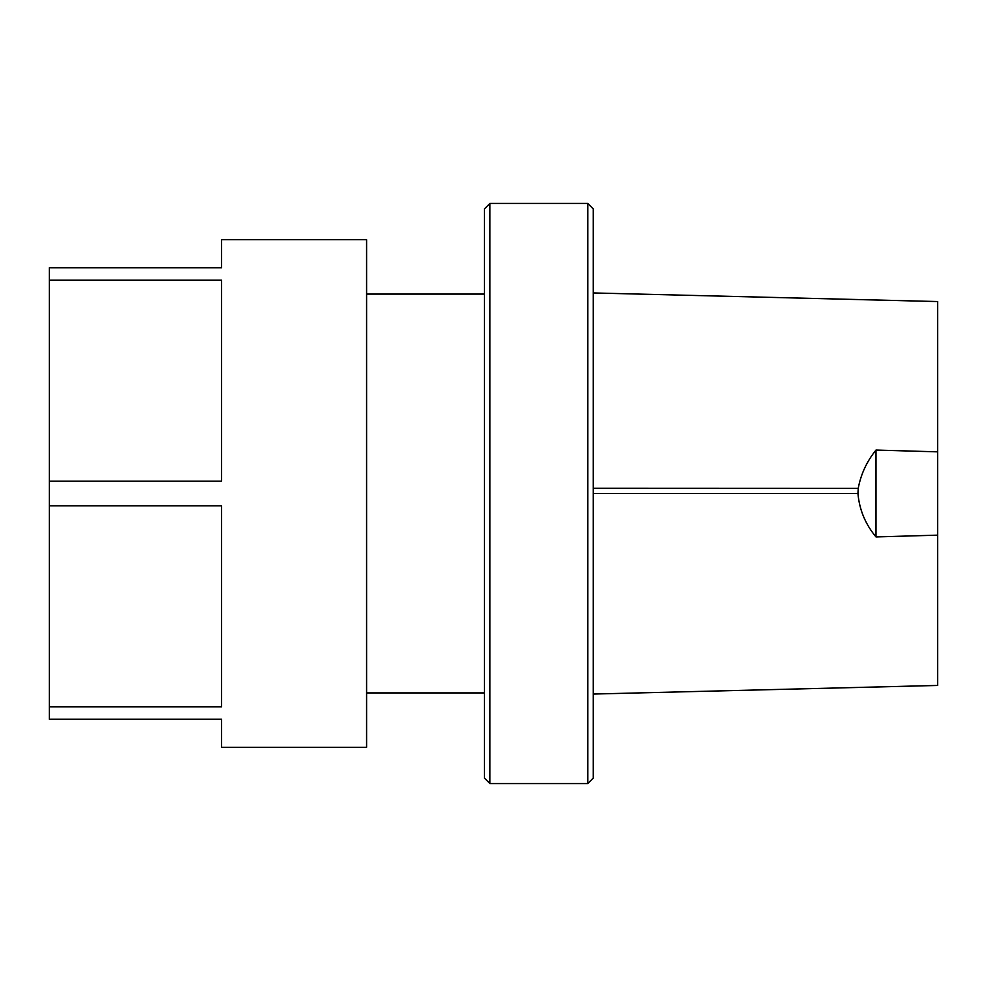 <?xml version="1.0" encoding="UTF-8"?>
<svg xmlns="http://www.w3.org/2000/svg" width="987" height="987" viewBox="0 0 987 987"><rect width="100%" height="100%" fill="white"/><g stroke="black" fill="none" stroke-linecap="round" stroke-linejoin="round"><path stroke-width="1.48" d="M366.596 239.705L366.596 747.295L221.569 747.295L221.569 719.202L49.35 719.202L49.35 267.798L221.569 267.798L221.569 239.705L366.596 239.705M49.35 481.175L221.569 481.175L221.569 280.123L49.35 280.123M49.35 706.877L221.569 706.877L221.569 505.825L49.35 505.825M593.212 292.942L937.65 301.553L937.65 535.151L876.012 536.928C865.439 524.307 859.406 509.835 857.937 493.512L593.212 493.5M857.937 493.512L858.234 488.331L593.212 488.232M937.65 535.151L937.65 685.447L593.212 694.058M858.234 488.331C860.911 474.093 866.845 461.336 876.012 450.06L937.65 451.849M876.012 450.06L876.012 536.928M593.212 778.114L593.212 208.886L587.771 203.445L587.771 783.555L593.212 778.114M366.596 692.911L484.432 692.911M489.873 203.445L489.873 783.555L484.432 778.114L484.432 208.886L489.873 203.445L587.771 203.445M489.873 783.555L587.771 783.555M366.596 294.089L484.432 294.089"/></g></svg>
